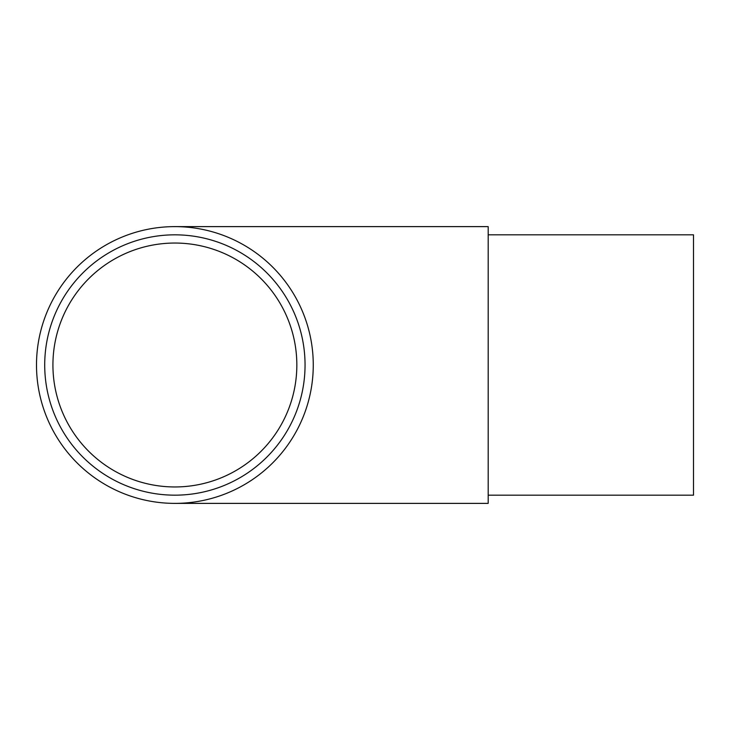 <?xml version="1.0" encoding="UTF-8"?>
<svg xmlns="http://www.w3.org/2000/svg" width="730" height="730" viewBox="0 0 730 730"><rect width="100%" height="100%" fill="white"/><g stroke="black" fill="none" stroke-linecap="round" stroke-linejoin="round"><path stroke-width="1.09" d="M488.188 365L488.188 226.619L488.188 234.832L693.5 234.832L693.5 495.168L488.188 495.168L488.188 503.381L488.188 365M313.261 365A138.381 138.381 0 0 0 174.881 226.619A138.381 138.381 0 0 0 36.5 365A138.381 138.381 0 0 0 174.881 503.381A138.381 138.381 0 0 0 313.261 365M296.836 365A121.956 121.956 0 0 0 174.881 243.044A121.956 121.956 0 0 0 52.925 365A121.956 121.956 0 0 0 174.881 486.956A121.956 121.956 0 0 0 296.836 365M44.712 365A130.168 130.168 0 0 0 174.881 495.168A130.168 130.168 0 0 0 305.049 365A130.168 130.168 0 0 0 174.881 234.832A130.168 130.168 0 0 0 44.712 365M488.188 226.619L174.881 226.619M488.188 503.381L174.881 503.381"/></g></svg>
